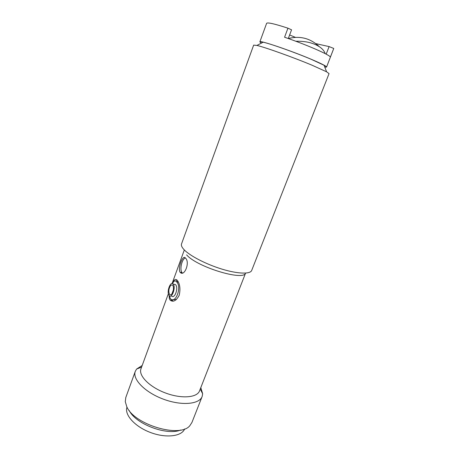 <?xml version="1.0" encoding="UTF-8"?>
<svg xmlns="http://www.w3.org/2000/svg" width="459" height="459" viewBox="0 0 459 459"><rect width="100%" height="100%" fill="white"/><g stroke="black" fill="none" stroke-linecap="round" stroke-linejoin="round"><path stroke-width="0.69" d="M324.748 67.031C326.946 67.353 326.71 66.762 324.054 65.253L311.414 59.395C295.298 52.538 270.5 43.731 263.156 42.205C259.897 41.499 259.306 41.809 261.383 43.123M324.777 67.106L326.544 67.089C326.659 66.291 321.673 63.744 311.598 59.44C290.794 50.565 259.169 39.899 259.863 41.855L261.32 43.157M326.561 67.054L333.756 48.447L329.12 46.594L315.867 43.639M333.756 48.447L330.394 57.054C329.797 55.86 324.852 53.227 315.557 49.153C305.786 44.942 295.458 40.971 284.574 37.231L287.948 28.183C274.78 23.874 267.677 22.244 266.633 23.289L266.616 23.329M287.948 28.183L291.557 29.818L288.298 38.522M325.201 53.634C324.312 51.012 322.35 48.7 319.315 46.692C313.204 42.819 305.384 41.012 295.854 41.258M181.552 243.849L181.506 243.981C181.03 245.439 181.862 247.315 184.007 249.616C189.825 255.858 206.298 264.39 222.202 269.192C238.123 274.023 250.459 274.298 251.727 270.351L329.051 73.618L326.619 71.816L312.177 65.27C293.662 57.495 265.095 47.277 256.92 45.441L253.655 45.125M186.618 254.86C196.71 266.937 243.723 281.264 245.588 273.099L199.562 390.804C197.272 397.695 181.529 399.032 165.556 393.013C149.554 387.086 138.348 375.674 140.947 368.893L141.016 368.703M172.469 283.599C173.984 279.514 175.608 278.452 177.335 280.409C179.945 283.949 180.571 288.9 179.217 295.263C176.256 300.794 173.244 302.429 170.169 300.175L169.36 298.568L169.096 295.418C166.278 292.188 170.547 280.466 173.227 284.144C176.095 287.305 171.786 299.153 169.13 295.47M185.252 257.838L185.614 258.222C190.169 262.468 184.403 277.012 180.203 272.382L180.123 272.285C177.564 268.664 182.653 254.59 185.252 257.838M175.889 281.149L176.944 279.984M173.014 301.224L171.58 299.658M185.367 257.947C181.844 258.968 179.423 269.783 182.074 272.663L182.424 273.03M142.204 365.462L136.587 369.065L135.267 371.406C132.267 379.214 144.975 392.347 163.289 399.129C181.563 406.014 199.533 404.35 202.178 396.415L202.648 393.759L200.812 387.608M125.806 397.488L125.267 401.614L126.759 406.651C134.097 424.655 180.026 438.305 189.825 425.717L191.942 422.452L202.075 396.679M129.272 410.598C135.629 424.053 166.996 435.907 180.662 430.014M176.434 281.648L178.081 281.545M176.417 299.555L173.095 299.538M172.532 283.616C173.818 280.81 175.149 280.185 176.52 281.751C182.137 286.732 175.711 304.449 170.375 298.7L169.428 295.762M171.362 295.854C174.627 299.641 178.912 287.816 175.458 284.557L173.732 284.241M169.503 294.294C168.338 291.574 168.694 288.665 170.576 285.573C172.687 284.029 173.634 285.429 173.427 289.784L172.022 293.668C171.081 294.919 170.243 295.126 169.503 294.294M127.005 407.127C124.171 414.661 134.757 426.606 150.38 432.458C165.963 438.402 181.804 436.44 184.656 428.913M326.177 54.145L329.12 46.594M266.633 23.289L259.863 41.855M289.629 34.97L295.378 37.345M288.344 38.539C300.157 35.584 310.485 38.304 319.315 46.692M253.666 45.097L181.506 243.981M263.156 42.205L256.92 45.441M324.054 65.253L326.619 71.816M184.329 249.948L172.079 283.542M168.378 293.685L140.947 368.893M170.169 300.175L172.114 300.507M182.074 272.663L180.123 272.285M141.596 367.12L136.587 369.065M200.227 389.112L202.648 393.759M135.267 371.406L125.72 397.724M176.52 281.751L178.367 282.096M175.458 284.557L173.227 284.144M172.905 291.895L172.022 293.668"/></g></svg>
